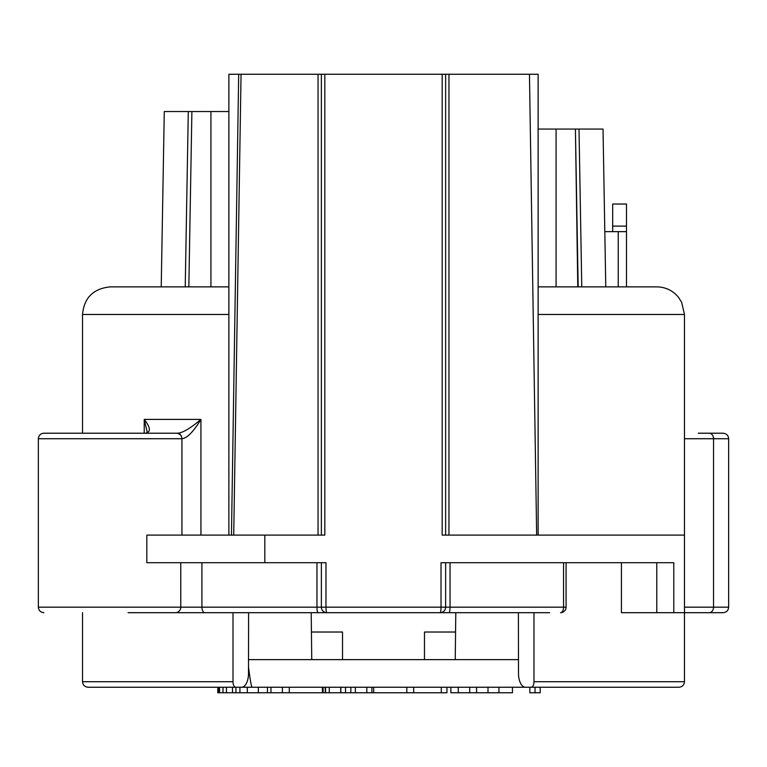 <?xml version="1.0" encoding="UTF-8"?>
<svg xmlns="http://www.w3.org/2000/svg" width="767" height="767" viewBox="0 0 767 767"><rect width="100%" height="100%" fill="white"/><g stroke="black" fill="none" stroke-linecap="round" stroke-linejoin="round"><path stroke-width="1.15" d="M248.604 612.689L248.498 673.484A13.806 6.903 90 0 1 241.595 687.242L235.776 687.242A5.522 2.761 90 0 1 233.015 681.719L233.015 612.689L151.559 612.689M518.396 612.689L518.502 673.484A13.806 6.903 -90 0 0 525.405 687.242L512.461 687.242L512.461 692.764L450.871 692.764L450.871 687.242L446.95 687.242L450.871 687.242M533.985 612.689L533.985 681.719L684.471 681.719C684.174 685.036 682.333 686.877 678.948 687.242L540.198 687.242L540.198 692.764L529.844 692.764L529.844 687.242L512.461 687.242M525.405 687.242L531.224 687.242A5.522 2.761 -90 0 0 533.985 681.719M322.408 687.242L322.408 692.764L282.409 692.764L282.409 687.242L251.998 687.242L678.948 687.242M82.529 612.689L82.529 681.719C82.826 685.036 84.667 686.877 88.052 687.242L235.776 687.242M656.773 562.71L656.773 612.689L723.128 612.689L684.471 612.689L684.471 438.734L684.471 535.098L442.185 535.098L442.185 74.255L448.954 74.255L448.954 535.098M656.773 612.689L621.423 612.689L621.423 562.71M442.185 74.255L324.815 74.255L324.815 535.098L146.823 535.098L146.823 562.71L325.975 562.71L325.975 607.167L450.037 607.167L450.037 562.71M128.031 612.689L440.105 612.689A5.522 0.92 -90 0 0 441.025 607.167L441.025 562.71L673.79 562.71L673.79 612.689M181.932 438.734L38.35 438.734C38.676 435.378 40.517 433.537 43.872 433.211L176.41 433.211C179.766 433.537 181.606 435.378 181.932 438.734L181.932 535.098M173.946 433.211L177.56 433.211C182.699 432.914 190.494 428.312 200.935 419.405L200.935 535.098M68.723 433.211L177.56 433.211A5.522 4.286 90 0 1 181.549 436.72M538.127 314.48L684.471 314.48L684.471 438.734L728.65 438.734C728.353 435.407 726.512 433.566 723.128 433.211L698.277 433.211M445.627 562.71L445.627 607.167A5.522 5.522 0 0 1 440.105 612.689L549.584 612.689M164.282 111.531L161.223 286.868L164.282 111.531L188.298 111.531L185.23 286.868L110.189 286.868L228.873 286.868M538.127 286.868L656.859 286.868C665.689 287.059 672.918 290.559 678.546 297.385L681.652 302.332L684.471 314.48M577.781 286.868L575.413 129.057L578.165 286.868L556.075 286.868L556.075 129.057L538.127 129.057M575.02 129.057L556.075 129.057M575.413 129.057L603.025 129.057L605.777 286.868L603.025 129.057M448.954 74.255L538.127 74.255L538.127 535.098M238.988 74.255L324.815 74.255M228.873 535.098L228.873 74.255L238.69 74.255L231.452 535.088M529.46 74.255L536.66 535.098M612.68 231.644L612.68 204.032L626.486 204.032L626.486 286.868L617.54 286.868M604.808 231.644L626.486 231.644M188.298 111.531L228.873 111.531M210.925 111.531L210.925 286.868M191.894 111.531L188.835 286.868L191.894 111.531M144.225 433.211L144.225 419.405L147.053 431.418C147.312 433.048 146.775 433.643 145.442 433.211C151.022 432.118 150.62 427.516 144.225 419.405L200.935 419.405C193.37 431.869 187.004 438.312 181.846 438.734M326.895 612.689A5.522 5.522 0 0 1 321.373 607.167L325.975 607.167A5.522 0.92 -90 0 0 326.895 612.689L326.895 612.689M318.065 612.689A5.522 1.112 -90 0 1 316.963 607.167L321.373 607.167L321.373 562.71M440.105 612.689A5.522 5.522 0 0 0 445.627 607.167A5.522 5.522 0 0 1 440.105 612.689A5.522 5.522 0 0 0 445.627 607.167M560.552 612.689A5.522 3.001 -90 0 0 563.553 607.167L566.075 607.167A5.522 5.522 0 0 1 560.552 612.689L560.552 612.689M321.373 535.098L321.373 74.255M233.724 535.098L241.049 74.255M445.627 74.255L445.627 535.098M228.278 687.242L251.998 687.242C251.125 685.439 249.946 678.536 248.45 666.533M498.924 692.764L498.924 687.242L487.994 687.242L487.994 692.764M413.672 687.242L413.672 692.764L322.408 692.764M441.284 687.242L441.284 692.764L413.672 692.764M446.95 687.242L446.95 692.764L441.284 692.764M282.409 692.764L217.828 692.764L217.828 687.242M458.263 687.242L458.263 692.764M469.701 687.242L469.701 692.764M476.566 687.242L476.566 692.764M406.817 687.242L406.817 692.764M373.682 687.242L373.682 692.764M371.899 687.242L371.899 692.764M366.818 687.242L366.818 692.764M355.38 687.242L355.38 692.764M329.264 687.242L329.264 692.764M340.701 687.242L340.701 692.764M289.274 687.242L289.274 692.764M270.972 687.242L270.972 692.764M239.918 687.242L239.918 692.764M247.319 687.242L247.319 692.764M258.364 687.242L258.364 692.764M267.443 687.242L267.443 692.764M535.021 687.242L535.021 692.764M323.099 687.242L323.099 692.764M218.691 687.242L218.691 692.764M219.554 687.242L219.554 692.764M223.005 687.242L223.005 692.764M226.457 687.242L226.457 692.764M232.497 687.242L232.497 692.764M235.948 687.242L235.948 692.764M311.201 612.689L311.431 632.018L342.523 632.018L342.533 659.63L424.467 659.63L424.487 632.018L455.56 632.018L455.799 612.689M82.529 681.719L233.015 681.719M82.529 433.211L82.529 314.48L228.873 314.48M38.35 438.734L38.35 607.167L180.772 607.167L180.772 562.71M618.24 286.868L618.24 231.644M612.68 226.121L626.486 226.121M581.769 286.868L579.008 129.057M709.178 612.689A5.522 4.362 -90 0 0 713.54 607.167L684.471 607.167M709.178 433.211A5.522 4.362 -90 0 1 713.54 438.734L713.54 607.167L728.65 607.167C728.353 610.484 726.512 612.325 723.128 612.689M264.826 562.71L264.826 535.098M204.942 612.689A5.522 3.03 -90 0 1 201.913 607.167L316.963 607.167L316.963 562.71M175.336 612.689A5.522 5.436 -90 0 0 180.772 607.167L201.913 607.167L201.913 562.71M448.935 612.689A5.522 1.112 -90 0 0 450.037 607.167L563.553 607.167L563.553 562.71M318.046 74.255L318.046 535.098M455.569 632.018L455.243 659.63L518.473 659.63M248.527 659.63L311.757 659.63L311.431 632.018M424.467 659.63L455.243 659.63M311.757 659.63L342.533 659.63M325.591 687.242L325.591 692.764M340.836 687.242L340.836 692.764M345.524 687.242L345.524 692.764M350.855 687.242L350.855 692.764M684.471 612.689L684.471 681.719M728.65 438.734L728.65 607.167M82.529 314.48C84.015 297.855 93.219 288.651 110.141 286.868M38.35 607.167C38.676 610.513 40.517 612.354 43.872 612.689M566.075 562.71L566.075 607.167M643.772 286.868L635.028 286.868M609.938 286.868L605.777 286.868M325.218 687.242L325.218 692.764"/></g></svg>
